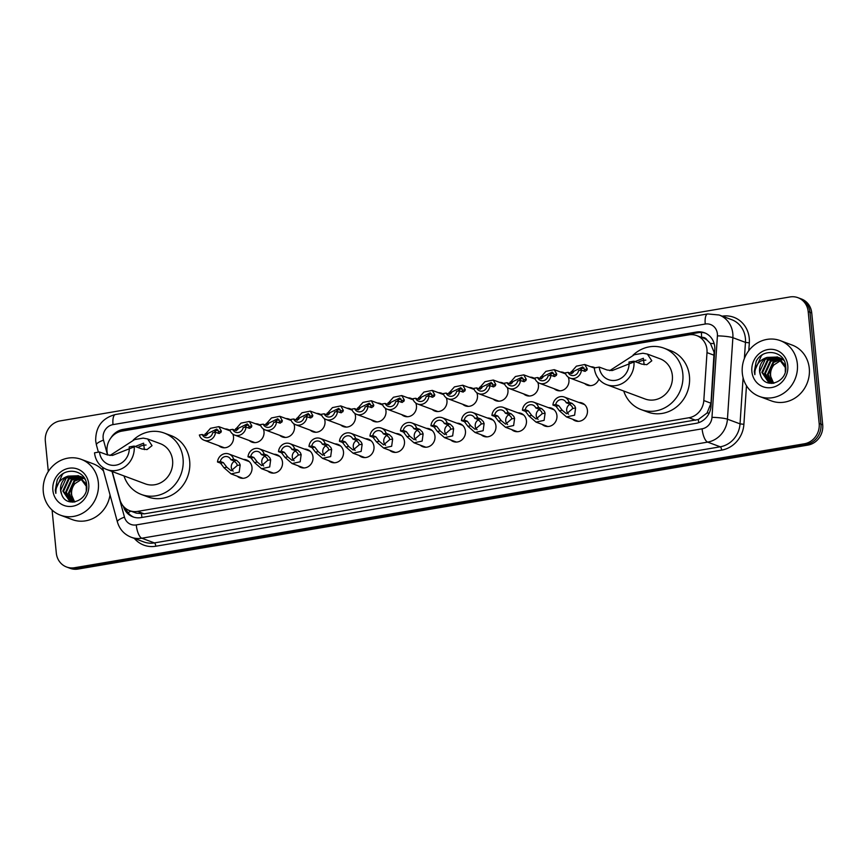 <?xml version="1.0" encoding="UTF-8"?>
<svg xmlns="http://www.w3.org/2000/svg" width="866" height="866" viewBox="0 0 866 866"><rect width="100%" height="100%" fill="white"/><g stroke="black" fill="none" stroke-linecap="round" stroke-linejoin="round"><path stroke-width="1.3" d="M578.889 402.474A9.537 8.757 110.4 0 1 581.952 402.971A9.537 8.757 110.4 0 1 587.429 410.408A9.537 8.757 110.4 0 1 575.295 420.844A9.537 8.757 110.4 0 1 572.643 419.22M548.394 407.648A9.537 8.757 110.4 0 1 551.458 408.157A9.537 8.757 110.4 0 1 556.935 415.593A9.537 8.757 110.4 0 1 544.801 426.018A9.537 8.757 110.4 0 1 542.148 424.405M517.9 412.833A9.537 8.757 110.4 0 1 520.964 413.331A9.537 8.757 110.4 0 1 526.441 420.768A9.537 8.757 110.4 0 1 514.307 431.203A9.537 8.757 110.4 0 1 511.665 429.579M487.406 418.007A9.537 8.757 110.4 0 1 490.47 418.516A9.537 8.757 110.4 0 1 495.947 425.953A9.537 8.757 110.4 0 1 483.813 436.377A9.537 8.757 110.4 0 1 481.171 434.754M456.912 423.182A9.537 8.757 110.4 0 1 459.976 423.69A9.537 8.757 110.4 0 1 465.453 431.127A9.537 8.757 110.4 0 1 453.319 441.563A9.537 8.757 110.4 0 1 450.677 439.939M426.418 428.367A9.537 8.757 110.4 0 1 429.482 428.865A9.537 8.757 110.4 0 1 434.97 436.312A9.537 8.757 110.4 0 1 422.835 446.737A9.537 8.757 110.4 0 1 420.183 445.113M395.935 433.541A9.537 8.757 110.4 0 1 398.999 434.05A9.537 8.757 110.4 0 1 404.476 441.487A9.537 8.757 110.4 0 1 392.341 451.911A9.537 8.757 110.4 0 1 389.689 450.298M365.441 438.726A9.537 8.757 110.4 0 1 368.505 439.224A9.537 8.757 110.4 0 1 373.982 446.661A9.537 8.757 110.4 0 1 361.847 457.096A9.537 8.757 110.4 0 1 359.195 455.473M334.947 443.901A9.537 8.757 110.4 0 1 338.011 444.41A9.537 8.757 110.4 0 1 343.488 451.846A9.537 8.757 110.4 0 1 331.353 462.271A9.537 8.757 110.4 0 1 328.712 460.647M304.453 449.075A9.537 8.757 110.4 0 1 307.517 449.584A9.537 8.757 110.4 0 1 312.994 457.021A9.537 8.757 110.4 0 1 300.859 467.456A9.537 8.757 110.4 0 1 298.218 465.832M273.959 454.26A9.537 8.757 110.4 0 1 277.023 454.769A9.537 8.757 110.4 0 1 282.5 462.206A9.537 8.757 110.4 0 1 270.365 472.63A9.537 8.757 110.4 0 1 267.724 471.007M243.465 459.435A9.537 8.757 110.4 0 1 246.529 459.943A9.537 8.757 110.4 0 1 252.006 467.38A9.537 8.757 110.4 0 1 239.882 477.805A9.537 8.757 110.4 0 1 237.23 476.192M507.249 387.481A9.537 8.757 110.4 0 1 507.952 390.263A9.537 8.757 110.4 0 1 495.817 400.698A9.537 8.757 110.4 0 1 493.165 399.074M476.755 392.655A9.537 8.757 110.4 0 1 477.458 395.448A9.537 8.757 110.4 0 1 465.323 405.873A9.537 8.757 110.4 0 1 462.682 404.249M446.261 397.83A9.537 8.757 110.4 0 1 446.964 400.622A9.537 8.757 110.4 0 1 434.829 411.058A9.537 8.757 110.4 0 1 432.188 409.434M415.767 403.015A9.537 8.757 110.4 0 1 416.47 405.808A9.537 8.757 110.4 0 1 404.335 416.232A9.537 8.757 110.4 0 1 401.694 414.608M537.743 382.296A9.537 8.757 110.4 0 1 538.446 385.089A9.537 8.757 110.4 0 1 526.312 395.513A9.537 8.757 110.4 0 1 523.659 393.9M598.882 379.135A9.537 8.757 110.4 0 1 587.3 385.154A9.537 8.757 110.4 0 1 584.647 383.541M568.226 377.121A9.537 8.757 110.4 0 1 568.94 379.903A9.537 8.757 110.4 0 1 556.806 390.339A9.537 8.757 110.4 0 1 554.153 388.715M385.273 408.189A9.537 8.757 110.4 0 1 385.987 410.982A9.537 8.757 110.4 0 1 373.852 421.406A9.537 8.757 110.4 0 1 371.2 419.793M354.779 413.374A9.537 8.757 110.4 0 1 355.493 416.156A9.537 8.757 110.4 0 1 343.358 426.592A9.537 8.757 110.4 0 1 340.706 424.968M324.295 418.549A9.537 8.757 110.4 0 1 324.999 421.341A9.537 8.757 110.4 0 1 312.864 431.766A9.537 8.757 110.4 0 1 310.212 430.142M293.801 423.723A9.537 8.757 110.4 0 1 294.505 426.516A9.537 8.757 110.4 0 1 282.37 436.951A9.537 8.757 110.4 0 1 279.729 435.327M263.307 428.908A9.537 8.757 110.4 0 1 264.011 431.701A9.537 8.757 110.4 0 1 251.876 442.125A9.537 8.757 110.4 0 1 249.235 440.502M232.813 434.082A9.537 8.757 110.4 0 1 233.517 436.875A9.537 8.757 110.4 0 1 221.382 447.3A9.537 8.757 110.4 0 1 218.741 445.687M112.255 471.559L119.919 499.714A17.872 16.422 -69.6 0 0 129.651 510.669L136.298 513.137L144.243 513.863L698.299 419.523L707.078 412.985L710.997 403.22L714.093 352.191L710.423 343.423L707.111 340.132A5.954 5.477 -69.6 0 0 701.687 337.437A17.872 6.246 -99.6 0 1 701.482 332.479M129.651 510.669A17.872 16.422 -69.6 0 0 137.597 511.395L688.968 417.748A17.872 16.422 -69.6 0 0 703.809 400.547L707.002 352.614A17.872 16.422 -69.6 0 0 706.959 349.539A17.872 16.422 -69.6 0 0 696.686 335.586A17.872 16.422 -69.6 0 0 688.73 334.861L121.835 431.138A17.872 16.422 -69.6 0 0 107.59 454.423L107.752 455.04M696.686 335.586L703.311 338.054A17.872 16.422 110.4 0 1 707.111 340.132M590.883 366.783A9.537 8.757 110.4 0 1 593.946 367.292A9.537 8.757 110.4 0 1 595.061 367.801M560.389 371.969A9.537 8.757 110.4 0 1 563.452 372.467A9.537 8.757 110.4 0 1 565.52 373.614M529.905 377.143A9.537 8.757 110.4 0 1 532.969 377.652A9.537 8.757 110.4 0 1 535.036 378.788M499.411 382.328A9.537 8.757 110.4 0 1 502.475 382.826A9.537 8.757 110.4 0 1 504.542 383.963M468.917 387.503A9.537 8.757 110.4 0 1 471.981 388.011A9.537 8.757 110.4 0 1 474.048 389.148M438.423 392.677A9.537 8.757 110.4 0 1 441.487 393.186A9.537 8.757 110.4 0 1 443.554 394.322M407.929 397.862A9.537 8.757 110.4 0 1 410.993 398.36A9.537 8.757 110.4 0 1 413.06 399.507M377.435 403.036A9.537 8.757 110.4 0 1 380.499 403.545A9.537 8.757 110.4 0 1 382.566 404.682M346.952 408.222A9.537 8.757 110.4 0 1 350.005 408.72A9.537 8.757 110.4 0 1 352.083 409.856M316.458 413.396A9.537 8.757 110.4 0 1 319.522 413.905A9.537 8.757 110.4 0 1 321.589 415.041M285.964 418.57A9.537 8.757 110.4 0 1 289.028 419.079A9.537 8.757 110.4 0 1 291.095 420.216M255.47 423.755A9.537 8.757 110.4 0 1 258.533 424.264A9.537 8.757 110.4 0 1 260.601 425.401M224.976 428.93A9.537 8.757 110.4 0 1 228.039 429.439A9.537 8.757 110.4 0 1 230.107 430.575M123.308 506.188A17.872 16.422 -69.6 0 0 132.953 516.883A17.872 16.422 -69.6 0 0 140.909 517.619L696.177 423.312A17.872 16.422 -69.6 0 0 711.018 406.1L714.775 349.788A17.872 16.422 -69.6 0 0 714.731 346.703A17.872 16.422 -69.6 0 0 704.459 332.76A17.872 16.422 -69.6 0 0 696.502 332.035L122.983 429.439A17.872 16.422 -69.6 0 0 110.848 437.99M120.526 431.42A17.872 16.422 110.4 0 1 124.758 430.099L698.267 332.685A17.872 16.422 110.4 0 1 705.325 333.118M48.312 471.472L45.335 441.195A17.872 16.422 110.4 0 1 60.133 420.908L789.976 296.951A17.872 16.422 110.4 0 1 797.922 297.677A17.872 16.422 110.4 0 1 808.195 311.63L819.171 423.496A17.872 16.422 110.4 0 1 804.373 443.782L74.53 567.728A17.872 16.422 110.4 0 1 66.585 567.003A17.872 16.422 110.4 0 1 56.312 553.06L52.09 510.052M797.922 297.677L801.461 298.997A17.872 16.422 110.4 0 1 811.734 312.94L822.7 424.805L820.936 424.156A17.872 16.422 110.4 0 1 806.138 444.431L76.295 568.388A17.872 16.422 110.4 0 1 68.349 567.663A17.872 16.422 110.4 0 0 76.295 568.388L806.138 444.431A17.872 16.422 110.4 0 0 820.936 424.156L809.97 312.28L820.936 424.156L819.171 423.496M799.686 298.337A17.872 16.422 110.4 0 1 809.97 312.28A17.872 16.422 110.4 0 0 799.686 298.337M133.851 517.186A17.872 16.422 110.4 0 1 125.592 508.396M822.7 424.805A17.872 16.422 110.4 0 1 807.902 445.092L78.07 569.049A17.872 16.422 110.4 0 1 70.114 568.323L66.585 567.003M742.314 373.214A29.79 27.366 110.4 0 1 780.234 340.619A29.79 27.366 110.4 0 1 797.348 363.861A29.79 27.366 110.4 0 1 759.439 396.455A29.79 27.366 110.4 0 1 742.314 373.214M780.234 340.619L792.152 345.069A29.79 27.366 110.4 0 1 809.277 368.31A29.79 27.366 110.4 0 1 771.357 400.904L759.439 396.455M778.805 357.658L768.11 360.278L762.545 372.575L769.452 382.761M769.798 382.902L771.801 383.432M778.469 357.485L767.406 360.018L761.842 372.315L768.716 382.491L773.49 383.281M785.278 371.579L785.321 367.563L777.516 357.041L767.135 357.398A13.466 12.373 110.4 0 0 759.601 371.471A13.466 12.373 110.4 0 0 760.619 375.476C765.23 390.285 787.887 382.068 785.678 366.61C785.235 350.838 763.054 347.298 756.224 361.284L754.297 371.557L754.881 374.664L754.946 371.546C756.04 364.38 760.099 359.661 767.135 357.398M780.093 358.492L770.913 361.328L765.349 373.614L770.913 383.14M779.779 358.264L770.22 361.068L764.646 373.354L770.534 383.064M781.305 359.509L773.717 362.367L768.153 374.664L772.45 383.302M781.013 359.238L773.024 362.107L767.449 374.404L772.05 383.281M774.02 383.194A13.466 12.373 110.4 0 1 770.643 375.584A13.466 12.373 110.4 0 1 773.955 364.911C771.27 368.072 770.036 371.579 770.253 375.443L773.641 383.259M785.592 365.723L777.809 357.138M777.452 357.009L765.306 359.238L759.742 371.525L760.619 375.476M783.665 359.845L778.837 357.571M780.255 358.059L779.173 357.745M783.979 360.429L779.909 357.918M783.059 359.098L781.976 358.784M781.608 358.708L780.472 358.524M783.275 359.184L781.641 358.621M781.273 358.524L780.158 358.318M787.779 365.495A19.431 17.84 110.4 0 1 771.693 387.535A19.431 17.84 110.4 0 1 751.883 371.59A19.431 17.84 110.4 0 1 767.969 349.539A19.431 17.84 110.4 0 1 787.779 365.495M773.955 364.911L781.706 359.91M762.524 354.746L761.495 355.504L754.373 371.579L754.881 374.664M633.934 361.198L628.976 362.042A16.086 14.776 110.4 0 1 608.495 379.644A16.086 14.776 110.4 0 1 599.25 367.087L594.303 367.931A21.444 19.701 110.4 0 0 606.633 384.666L645.051 398.977A21.444 19.701 -69.6 0 0 672.352 375.519A21.444 19.701 -69.6 0 0 660.033 358.784L647.367 354.064L651.806 360.786L646.794 364.683L641.728 364.11L633.934 361.198A21.444 19.701 110.4 0 1 606.633 384.666M644.131 364.716L643.373 358.297L612.219 370.551L607.044 369.999L599.25 367.087M609.729 370.637L634.356 354.703L642.929 353.241L647.367 354.064M632.981 355.212A32.767 30.094 110.4 0 1 663.984 348.175A32.767 30.094 110.4 0 1 682.819 373.733A32.767 30.094 110.4 0 1 641.1 409.586A32.767 30.094 110.4 0 1 623.737 391.042M663.984 348.175L670.609 350.643A32.767 30.094 110.4 0 1 689.444 376.201A32.767 30.094 110.4 0 1 647.725 412.054L641.1 409.586M637.755 362.627A16.086 14.776 110.4 0 1 645.83 360.148M134.165 446.077L129.207 446.921A16.086 14.776 110.4 0 1 108.737 464.522A16.086 14.776 110.4 0 1 99.493 451.976L94.535 452.81A21.444 19.701 110.4 0 0 106.864 469.545L145.293 483.856A21.444 19.701 -69.6 0 0 172.594 460.398A21.444 19.701 -69.6 0 0 160.264 443.663L147.599 438.943L152.037 445.665L147.036 449.562L141.959 448.989L134.165 446.077A21.444 19.701 110.4 0 1 106.864 469.545M144.362 449.595L143.615 443.175L112.461 455.429L107.287 454.877L99.493 451.976M109.96 455.516L134.587 439.582L143.161 438.12L147.599 438.943M133.212 440.09A32.767 30.094 110.4 0 1 164.215 433.054A32.767 30.094 110.4 0 1 183.051 458.623A32.767 30.094 110.4 0 1 141.342 494.464A32.767 30.094 110.4 0 1 123.968 475.921M164.215 433.054L170.84 435.522A32.767 30.094 110.4 0 1 189.676 461.091A32.767 30.094 110.4 0 1 147.967 496.932L141.342 494.464M137.986 447.505A16.086 14.776 110.4 0 1 146.073 445.027M43.3 491.931A29.79 27.366 110.4 0 1 81.22 459.348A29.79 27.366 110.4 0 1 98.345 482.589A29.79 27.366 110.4 0 1 60.425 515.173A29.79 27.366 110.4 0 1 43.3 491.931M81.22 459.348L93.149 463.786A29.79 27.366 110.4 0 1 103.53 471.017M79.791 476.387L69.096 479.006L63.532 491.293L70.438 501.479M70.785 501.62L72.787 502.15M79.456 476.203L68.403 478.746L62.828 491.033L69.702 501.208L74.476 501.999M86.264 490.297L86.308 486.281L78.503 475.759L68.122 476.127A13.466 12.373 110.4 0 0 60.588 490.199A13.466 12.373 110.4 0 0 61.616 494.205C66.217 509.002 88.873 500.797 86.665 485.328C86.221 469.556 64.041 466.016 57.21 480.002L55.283 490.275L55.868 493.382L55.933 490.264C57.026 483.098 61.085 478.378 68.122 476.127M81.079 477.209L71.9 480.045L66.336 492.332L71.9 501.858M80.765 476.982L71.207 479.786L65.632 492.072L71.532 501.782M82.292 478.227L74.703 481.095L69.139 493.382L73.437 502.02M81.999 477.956L74.011 480.836L68.436 493.122L73.036 501.999M75.006 501.912A13.466 12.373 110.4 0 1 71.629 494.313A13.466 12.373 110.4 0 1 74.941 483.629C72.257 486.789 71.023 490.297 71.239 494.161L74.628 501.977M86.578 484.451L78.092 475.596M78.438 475.726L66.292 477.956L60.728 490.243L61.616 494.205M84.651 478.573L81.599 476.906M81.242 476.776L80.159 476.462M84.965 479.147L79.824 476.3M84.045 477.815L82.963 477.512M82.595 477.426L81.458 477.253M84.262 477.913L82.627 477.339M82.259 477.253L81.144 477.036M88.765 484.213A19.431 17.84 110.4 0 1 72.679 506.253A19.431 17.84 110.4 0 1 52.869 490.308A19.431 17.84 110.4 0 1 68.955 468.257A19.431 17.84 110.4 0 1 88.765 484.213M74.941 483.629L82.692 478.627M110.036 494.919A29.79 27.366 110.4 0 1 72.343 519.622L60.425 515.173M63.51 473.464L62.482 474.222L55.359 490.308L55.868 493.382M584.03 370.789L584.442 369.457L582.721 366.924L573.887 371.254L573.021 372.661L571.127 373.495L568.096 372.369A5.954 5.477 -69.6 0 0 578.596 370.583L581.432 370.096L584.463 371.233L586.791 370.323L587.267 368.981L584.745 364.499L594.314 368.061M584.041 367.963A5.954 5.477 -69.6 0 0 579.939 370.356M585.362 371.319L584.463 371.233M568.096 372.369L565.26 372.845A8.941 8.205 -69.6 0 0 570.055 378.106A8.941 8.205 -69.6 0 0 581.432 370.096M570.272 373.127L576.388 366.166L584.745 364.499M571.917 373.603L571.127 373.495M553.547 375.963L553.948 374.632L552.237 372.109L543.393 376.429L542.538 377.836L540.633 378.669L537.602 377.544A5.954 5.477 -69.6 0 0 548.102 375.757L550.938 375.281L553.969 376.407L556.297 375.498L556.773 374.155L554.251 369.674L565.66 373.928M553.547 373.138A5.954 5.477 -69.6 0 0 549.445 375.53M554.879 376.494L553.969 376.407M537.602 377.544L534.766 378.031A8.941 8.205 -69.6 0 0 539.561 383.281A8.941 8.205 -69.6 0 0 550.938 375.281M539.778 378.301L545.894 371.352L554.251 369.674M541.423 378.778L540.633 378.669M523.053 381.148L523.454 379.817L521.743 377.284L512.91 381.603L512.044 383.01L510.139 383.855L507.108 382.729A5.954 5.477 -69.6 0 0 517.608 380.943L520.455 380.455L523.475 381.592L525.803 380.683L526.279 379.33L523.757 374.859L535.166 379.102M523.053 378.323A5.954 5.477 -69.6 0 0 518.951 380.715M524.385 381.668L523.475 381.592M507.108 382.729L504.272 383.205A8.941 8.205 -69.6 0 0 509.067 388.455A8.941 8.205 -69.6 0 0 520.455 380.455M509.295 383.486L515.411 376.526L523.757 374.859M510.929 383.963L510.139 383.855M492.559 386.323L492.96 384.991L491.249 382.458L482.416 386.788L481.55 388.195L479.645 389.029L476.614 387.903A5.954 5.477 -69.6 0 0 487.125 386.117L489.961 385.641L492.992 386.766L495.309 385.857L495.796 384.515L493.263 380.033L504.672 384.288M492.559 383.497A5.954 5.477 -69.6 0 0 488.467 385.89M493.891 386.853L492.992 386.766M476.614 387.903L473.778 388.39A8.941 8.205 -69.6 0 0 478.573 393.64A8.941 8.205 -69.6 0 0 489.961 385.641M478.801 388.661L484.917 381.711L493.263 380.033M480.435 389.137L479.645 389.029M462.065 391.508L462.466 390.176L460.755 387.643L451.922 391.962L451.056 393.37L449.151 394.214L446.131 393.077A5.954 5.477 -69.6 0 0 456.631 391.302L459.467 390.815L462.498 391.941L464.815 391.031L465.302 389.689L462.769 385.218L474.189 389.462M462.065 388.682A5.954 5.477 -69.6 0 0 457.973 391.075M463.397 392.027L462.498 391.941M446.131 393.077L443.284 393.565A8.941 8.205 -69.6 0 0 448.09 398.815A8.941 8.205 -69.6 0 0 459.467 390.815M448.307 393.835L454.423 386.885L462.769 385.218M449.941 394.311L449.151 394.214M431.571 396.682L431.972 395.351L430.261 392.818L421.428 397.148L420.562 398.555L418.668 399.388L415.637 398.263A5.954 5.477 -69.6 0 0 426.137 396.476L428.973 396L432.004 397.126L434.321 396.217L434.808 394.874L432.275 390.393L443.695 394.647M431.582 393.857A5.954 5.477 -69.6 0 0 427.479 396.249M432.903 397.213L432.004 397.126M415.637 398.263L412.801 398.739A8.941 8.205 -69.6 0 0 417.596 404A8.941 8.205 -69.6 0 0 428.973 396M417.813 399.02L423.929 392.06L432.275 390.393M419.447 399.497L418.668 399.388M401.077 401.856L401.488 400.536L399.767 398.003L390.934 402.322L390.068 403.729L388.174 404.563L385.143 403.437A5.954 5.477 -69.6 0 0 395.643 401.662L398.479 401.175L401.51 402.3L403.837 401.391L404.314 400.049L401.792 395.567L413.201 399.821M401.088 399.031A5.954 5.477 -69.6 0 0 396.985 401.423M402.409 402.387L401.51 402.3M385.143 403.437L382.307 403.924A8.941 8.205 -69.6 0 0 387.102 409.174A8.941 8.205 -69.6 0 0 398.479 401.175M387.319 404.195L393.435 397.245L401.792 395.567M388.964 404.671L388.174 404.563M370.583 407.042L370.994 405.71L369.284 403.177L360.44 407.496L359.585 408.904L357.68 409.748L354.649 408.622A5.954 5.477 -69.6 0 0 365.149 406.836L367.985 406.349L371.016 407.485L373.343 406.576L373.82 405.234L371.298 400.752L382.707 404.996M370.594 404.216A5.954 5.477 -69.6 0 0 366.491 406.609M371.915 407.561L371.016 407.485M354.649 408.622L351.812 409.098A8.941 8.205 -69.6 0 0 356.608 414.349A8.941 8.205 -69.6 0 0 367.985 406.349M356.824 409.38L362.941 402.419L371.298 400.752M358.47 409.856L357.68 409.748M340.1 412.216L340.5 410.885L338.79 408.362L329.946 412.681L329.091 414.089L327.186 414.922L324.155 413.796A5.954 5.477 -69.6 0 0 334.655 412.01L337.502 411.534L340.522 412.66L342.849 411.751L343.326 410.408L340.803 405.927L352.213 410.181M340.1 409.391A5.954 5.477 -69.6 0 0 335.997 411.783M341.431 412.746L340.522 412.66M324.155 413.796L321.318 414.284A8.941 8.205 -69.6 0 0 326.114 419.534A8.941 8.205 -69.6 0 0 337.502 411.534M326.33 414.554L332.447 407.605L340.803 405.927M327.976 415.03L327.186 414.922M309.606 417.401L310.006 416.07L308.296 413.537L299.463 417.856L298.597 419.263L296.692 420.107L293.661 418.982A5.954 5.477 -69.6 0 0 304.161 417.195L307.008 416.708L310.028 417.834L312.355 416.925L312.843 415.583L310.309 411.112L321.719 415.355M309.606 414.576A5.954 5.477 -69.6 0 0 305.514 416.968M310.937 417.921L310.028 417.834M293.661 418.982L290.824 419.458A8.941 8.205 -69.6 0 0 295.62 424.708A8.941 8.205 -69.6 0 0 307.008 416.708M295.847 419.729L301.963 412.779L310.309 411.112M297.482 420.205L296.692 420.107M279.112 422.576L279.512 421.244L277.802 418.711L268.969 423.041L268.103 424.448L266.198 425.282L263.177 424.156A5.954 5.477 -69.6 0 0 273.678 422.37L276.514 421.894L279.545 423.019L281.861 422.11L282.348 420.768L279.815 416.286L291.225 420.54M279.112 419.75A5.954 5.477 -69.6 0 0 275.02 422.143M280.443 423.106L279.545 423.019M263.177 424.156L260.33 424.632A8.941 8.205 -69.6 0 0 265.137 429.893A8.941 8.205 -69.6 0 0 276.514 421.894M265.353 424.914L271.469 417.953L279.815 416.286M266.988 425.39L266.198 425.282M248.618 427.75L249.018 426.429L247.308 423.896L238.475 428.215L237.609 429.623L235.704 430.467L232.683 429.33A5.954 5.477 -69.6 0 0 243.184 427.555L246.02 427.068L249.051 428.194L251.367 427.284L251.854 425.942L249.321 421.461L260.742 425.715M248.618 424.925A5.954 5.477 -69.6 0 0 244.526 427.317M249.949 428.28L249.051 428.194M232.683 429.33L229.836 429.817A8.941 8.205 -69.6 0 0 234.643 435.068A8.941 8.205 -69.6 0 0 246.02 427.068M234.859 430.088L240.975 423.138L249.321 421.461M236.494 430.564L235.704 430.467M218.124 432.935L218.535 431.604L216.814 429.071L207.981 433.401L207.115 434.808L205.22 435.641L202.189 434.515A5.954 5.477 -69.6 0 0 212.69 432.729L215.526 432.242L218.557 433.379L220.873 432.47L221.36 431.127L218.827 426.646L230.248 430.9M218.135 430.11A5.954 5.477 -69.6 0 0 214.032 432.502M219.455 433.455L218.557 433.379M202.189 434.515L199.353 434.992A8.941 8.205 -69.6 0 0 204.149 440.253A8.941 8.205 -69.6 0 0 215.526 432.242M204.365 435.273L210.481 428.313L218.827 426.646M206 435.75L205.22 435.641M555.755 404.552L558.776 405.678L562.218 410.267L566.57 413.775L572.762 408.471L572.036 406.468L569.287 403.902L566.256 402.777A5.954 5.477 -69.6 0 0 555.755 404.552L552.909 405.039L555.94 406.165L559.382 410.744L566.505 416.936L578.358 421.352M569.98 404.26A5.954 5.477 -69.6 0 0 568.583 414.186M552.909 405.039A8.941 8.205 -69.6 0 1 564.296 397.039A8.941 8.205 -69.6 0 1 569.092 402.289L572.123 403.415L574.786 406.002L575.598 407.994L574.613 415.171L566.505 416.936M569.092 402.289L566.256 402.777M525.261 409.737L528.292 410.863L531.724 415.442L536.076 418.96L542.268 413.656L541.542 411.653L538.793 409.077L535.762 407.951A5.954 5.477 -69.6 0 0 525.261 409.737L522.425 410.213L525.446 411.339L528.888 415.918L536.011 422.11L547.864 426.527M539.496 409.445A5.954 5.477 -69.6 0 0 538.089 419.361M522.425 410.213A8.941 8.205 -69.6 0 1 533.802 402.214A8.941 8.205 -69.6 0 1 538.598 407.464L541.629 408.6L544.292 411.188L545.104 413.169L544.119 420.346L536.011 422.11M538.598 407.464L535.762 407.951M494.767 414.911L497.798 416.037L501.23 420.616L505.582 424.134L511.784 418.83L511.048 416.827L508.299 414.262L505.268 413.125A5.954 5.477 -69.6 0 0 494.767 414.911L491.931 415.399L494.962 416.524L498.405 421.103L505.517 427.284L517.37 431.701M509.002 414.619A5.954 5.477 -69.6 0 0 507.595 424.535M491.931 415.399A8.941 8.205 -69.6 0 1 503.308 407.399A8.941 8.205 -69.6 0 1 508.104 412.649L511.135 413.775L513.798 416.362L514.61 418.354L513.625 425.531L505.517 427.284M508.104 412.649L505.268 413.125M464.273 420.097L467.304 421.222L470.736 425.801L475.088 429.309L481.29 424.004L480.554 422.013L477.805 419.436L474.774 418.31A5.954 5.477 -69.6 0 0 464.273 420.097L461.437 420.573L464.468 421.699L467.911 426.278L475.023 432.47L486.876 436.886M478.508 419.804A5.954 5.477 -69.6 0 0 477.101 429.72M461.437 420.573A8.941 8.205 -69.6 0 1 472.814 412.573A8.941 8.205 -69.6 0 1 477.61 417.823L480.641 418.949L483.304 421.536L484.116 423.528L483.141 430.705L475.023 432.47M477.61 417.823L474.774 418.31M433.779 425.271L436.81 426.397L440.242 430.976L444.594 434.494L450.796 429.19L450.06 427.187L447.311 424.611L444.28 423.485A5.954 5.477 -69.6 0 0 433.779 425.271L430.943 425.747L433.974 426.884L437.417 431.463L444.529 437.644L456.382 442.061M448.014 424.979A5.954 5.477 -69.6 0 0 446.607 434.894M430.943 425.747A8.941 8.205 -69.6 0 1 442.32 417.748A8.941 8.205 -69.6 0 1 447.127 423.009L450.147 424.134L452.821 426.721L453.622 428.702L452.647 435.89L444.529 437.644M447.127 423.009L444.28 423.485M403.285 430.445L406.316 431.582L409.748 436.161L414.1 439.668L420.302 434.364L419.577 432.361L416.817 429.796L413.786 428.67A5.954 5.477 -69.6 0 0 403.285 430.445L400.449 430.932L403.48 432.058L406.923 436.637L414.035 442.829L425.899 447.246M417.52 430.164A5.954 5.477 -69.6 0 0 416.113 440.08M400.449 430.932A8.941 8.205 -69.6 0 1 411.826 422.933A8.941 8.205 -69.6 0 1 416.633 428.183L419.664 429.309L422.327 431.896L423.128 433.888L422.153 441.065L414.035 442.829M416.633 428.183L413.786 428.67M372.802 435.63L375.822 436.756L379.265 441.335L383.616 444.853L389.808 439.549L389.083 437.546L386.323 434.97L383.302 433.844A5.954 5.477 -69.6 0 0 372.802 435.63L369.955 436.107L372.986 437.233L376.429 441.812L383.551 448.003L395.405 452.42M387.026 435.338A5.954 5.477 -69.6 0 0 385.63 445.254M369.955 436.107A8.941 8.205 -69.6 0 1 381.343 428.107A8.941 8.205 -69.6 0 1 386.139 433.357L389.17 434.494L391.833 437.081L392.644 439.062L391.659 446.25L383.551 448.003M386.139 433.357L383.302 433.844M342.308 440.805L345.339 441.931L348.771 446.52L353.122 450.028L359.314 444.723L358.589 442.721L355.839 440.155L352.808 439.019A5.954 5.477 -69.6 0 0 342.308 440.805L339.461 441.292L342.492 442.418L345.935 446.997L353.057 453.189L364.911 457.594M356.543 440.513A5.954 5.477 -69.6 0 0 355.136 450.428M339.461 441.292A8.941 8.205 -69.6 0 1 350.849 433.292A8.941 8.205 -69.6 0 1 355.645 438.542L358.676 439.668L361.339 442.255L362.15 444.247L361.165 451.424L353.057 453.189M355.645 438.542L352.808 439.019M311.814 445.99L314.845 447.116L318.277 451.695L322.628 455.202L328.82 449.898L328.095 447.906L325.345 445.33L322.314 444.204A5.954 5.477 -69.6 0 0 311.814 445.99L308.978 446.466L311.998 447.592L315.44 452.171L322.563 458.363L334.417 462.78M326.049 445.698A5.954 5.477 -69.6 0 0 324.642 455.613M308.978 446.466A8.941 8.205 -69.6 0 1 320.355 438.467A8.941 8.205 -69.6 0 1 325.151 443.717L328.182 444.843L330.844 447.43L331.656 449.422L330.671 456.599L322.563 458.363M325.151 443.717L322.314 444.204M281.32 451.164L284.351 452.29L287.783 456.869L292.134 460.387L298.337 455.083L297.601 453.08L294.851 450.504L291.82 449.378A5.954 5.477 -69.6 0 0 281.32 451.164L278.484 451.651L281.515 452.777L284.957 457.356L292.069 463.537L303.923 467.954M295.555 450.872A5.954 5.477 -69.6 0 0 294.148 460.788M278.484 451.651A8.941 8.205 -69.6 0 1 289.861 443.641A8.941 8.205 -69.6 0 1 294.656 448.902L297.688 450.028L300.35 452.615L301.162 454.596L300.177 461.784L292.069 463.537M294.656 448.902L291.82 449.378M250.826 456.339L253.857 457.475L257.289 462.054L261.64 465.562L267.843 460.257L267.107 458.255L264.357 455.689L261.326 454.563A5.954 5.477 -69.6 0 0 250.826 456.339L247.99 456.826L251.021 457.952L254.463 462.531L261.575 468.723L273.429 473.139M265.061 456.057A5.954 5.477 -69.6 0 0 263.654 465.973M247.99 456.826A8.941 8.205 -69.6 0 1 259.367 448.826A8.941 8.205 -69.6 0 1 264.162 454.076L267.193 455.202L269.867 457.789L270.668 459.781L269.694 466.958L261.575 468.723M264.162 454.076L261.326 454.563M220.332 461.524L223.363 462.65L226.795 467.229L231.146 470.747L237.349 465.443L236.613 463.44L233.863 460.864L230.832 459.738A5.954 5.477 -69.6 0 0 220.332 461.524L217.496 462L220.527 463.137L223.969 467.716L231.081 473.897L242.945 478.313M234.567 461.232A5.954 5.477 -69.6 0 0 233.16 471.147M217.496 462A8.941 8.205 -69.6 0 1 228.873 454A8.941 8.205 -69.6 0 1 233.679 459.261L236.699 460.387L239.373 462.974L240.174 464.955L239.2 472.143L231.081 473.897M233.679 459.261L230.832 459.738M714.19 355.287L707.002 352.614M698.765 422.64A17.872 6.246 -99.6 0 1 698.299 419.523M707.078 412.985A17.872 2.187 3.8 0 1 709.2 413.093M141.992 517.435A17.872 6.246 -99.6 0 1 141.483 514.09M710.423 343.423A17.872 2.187 3.8 0 1 714.158 343.618M128.071 512.694A17.872 4.352 -15.2 0 1 130.95 511.146M710.997 403.22L703.809 400.547M695.604 420.226L688.968 417.748M144.243 513.863L137.597 511.395M698.267 332.685L696.502 332.035M112.028 471.472L124.466 517.132A11.918 10.944 -69.6 0 0 136.254 524.915L702.088 428.822A11.918 10.944 -69.6 0 0 711.982 417.347L717.416 335.867A11.918 10.944 -69.6 0 0 717.384 333.811A11.918 10.944 -69.6 0 0 705.238 324.036L113.002 424.621A11.918 10.944 -69.6 0 0 103.13 438.142A11.918 10.944 -69.6 0 0 103.498 440.134L107.536 454.964M719.116 314.997A23.837 21.888 110.4 0 1 732.809 333.594A23.837 21.888 110.4 0 1 732.874 337.697L745.464 342.384A23.837 21.888 -69.6 0 0 745.399 338.281A23.837 21.888 -69.6 0 0 731.694 319.684L719.116 314.997L707.652 313.925A11.918 4.157 80.4 0 0 705.238 324.036M707.652 313.925L115.416 414.511C102.101 418.126 95.52 426.938 95.693 440.946L96.418 444.908A11.918 2.901 -15.2 0 1 103.498 440.134M722.233 316.155A26.814 24.627 110.4 0 1 749.252 338.227A26.814 24.627 110.4 0 1 749.328 342.839L748.798 350.643M746.47 385.706L743.894 424.318A26.814 24.627 110.4 0 1 721.627 450.125L155.793 546.23A26.814 24.627 110.4 0 1 134.327 538.403M804.373 443.782L807.902 445.092M808.195 311.63L811.734 312.94M74.53 567.728L78.07 569.049M717.416 335.867A11.918 1.461 3.8 0 1 732.874 337.697L727.44 419.176L740.029 423.864L743.104 377.738M711.982 417.347A11.918 1.461 3.8 0 1 727.44 419.176A23.837 21.888 110.4 0 1 707.652 442.115L720.241 446.802A23.837 21.888 -69.6 0 0 740.029 423.864L743.894 424.318M744.381 358.481L745.464 342.384L749.328 342.839M702.088 428.822A11.918 4.157 80.4 0 0 707.652 442.115L141.808 538.219L154.397 542.906L720.241 446.802A2.977 1.039 -99.6 0 1 721.627 450.125M136.254 524.915A11.918 4.157 80.4 0 0 141.808 538.219A23.837 21.888 110.4 0 1 131.21 537.245L143.799 541.932A23.837 21.888 -69.6 0 0 154.397 542.906A2.977 1.039 -99.6 0 1 155.793 546.23M102.48 467.185L117.386 521.906A11.918 2.901 -15.2 0 1 124.466 517.132M115.416 414.511A11.918 4.157 80.4 0 0 113.002 424.621M124.758 430.099L122.983 429.439M642.929 353.241L634.356 354.703M143.161 438.12L134.587 439.582M571.062 371.731L573.887 371.254M584.442 369.457L587.267 368.981M540.568 376.905L543.393 376.429M553.948 374.632L556.773 374.155M510.074 382.09L512.91 381.603M523.454 379.817L526.279 379.33M479.58 387.264L482.416 386.788M492.96 384.991L495.796 384.515M449.086 392.45L451.922 391.962M462.466 390.176L465.302 389.689M418.592 397.624L421.428 397.148M431.972 395.351L434.808 394.874M388.109 402.798L390.934 402.322M401.488 400.536L404.314 400.049M357.615 407.983L360.44 407.496M370.994 405.71L373.82 405.234M327.121 413.158L329.946 412.681M340.5 410.885L343.326 410.408M296.627 418.343L299.463 417.856M310.006 416.07L312.843 415.583M266.133 423.517L268.969 423.041M279.512 421.244L282.348 420.768M235.639 428.702L238.475 428.215M249.018 426.429L251.854 425.942M205.155 433.877L207.981 433.401M218.535 431.604L221.36 431.127M575.598 407.994L572.762 408.471M562.218 410.267L559.382 410.744M558.776 405.678L555.94 406.165M572.123 403.415L569.287 403.902M545.104 413.169L542.268 413.656M531.724 415.442L528.888 415.918M528.292 410.863L525.446 411.339M541.629 408.6L538.793 409.077M514.61 418.354L511.784 418.83M501.23 420.616L498.405 421.103M497.798 416.037L494.962 416.524M511.135 413.775L508.299 414.262M484.116 423.528L481.29 424.004M470.736 425.801L467.911 426.278M467.304 421.222L464.468 421.699M480.641 418.949L477.805 419.436M453.622 428.702L450.796 429.19M440.242 430.976L437.417 431.463M436.81 426.397L433.974 426.884M450.147 424.134L447.311 424.611M423.128 433.888L420.302 434.364M409.748 436.161L406.923 436.637M406.316 431.582L403.48 432.058M419.664 429.309L416.817 429.796M392.644 439.062L389.808 439.549M379.265 441.335L376.429 441.812M375.822 436.756L372.986 437.233M389.17 434.494L386.323 434.97M362.15 444.247L359.314 444.723M348.771 446.52L345.935 446.997M345.339 441.931L342.492 442.418M358.676 439.668L355.839 440.155M331.656 449.422L328.82 449.898M318.277 451.695L315.44 452.171M314.845 447.116L311.998 447.592M328.182 444.843L325.345 445.33M301.162 454.596L298.337 455.083M287.783 456.869L284.957 457.356M284.351 452.29L281.515 452.777M297.688 450.028L294.851 450.504M270.668 459.781L267.843 460.257M257.289 462.054L254.463 462.531M253.857 457.475L251.021 457.952M267.193 455.202L264.357 455.689M240.174 464.955L237.349 465.443M226.795 467.229L223.969 467.716M223.363 462.65L220.527 463.137M236.699 460.387L233.863 460.864M117.386 521.906C119.562 529.288 124.174 534.409 131.21 537.245M96.418 444.908L98.388 452.16M777.105 356.879L777.798 357.138M782.712 358.968L783.265 359.173M80.895 476.636L81.588 476.895M83.699 477.686L84.251 477.891M570.055 378.106L590.352 385.662M539.561 383.281L559.869 390.847M509.067 388.455L529.375 396.022M478.573 393.64L498.881 401.196M448.09 398.815L468.387 406.381M417.596 404L437.893 411.556M387.102 409.174L407.399 416.741M356.608 414.349L376.916 421.915M326.114 419.534L346.422 427.09M295.62 424.708L315.928 432.275M265.137 429.893L285.434 437.449M234.643 435.068L254.94 442.634M204.149 440.253L224.446 447.809M564.296 397.039L584.593 404.595M533.802 402.214L554.099 409.78M503.308 407.399L523.605 414.955M472.814 412.573L493.122 420.129M442.32 417.748L462.628 425.314M411.826 422.933L432.134 430.489M381.343 428.107L401.64 435.674M350.849 433.292L371.146 440.848M320.355 438.467L340.652 446.033M289.861 443.641L310.169 451.208M259.367 448.826L279.675 456.382M228.873 454L249.181 461.567"/></g></svg>
